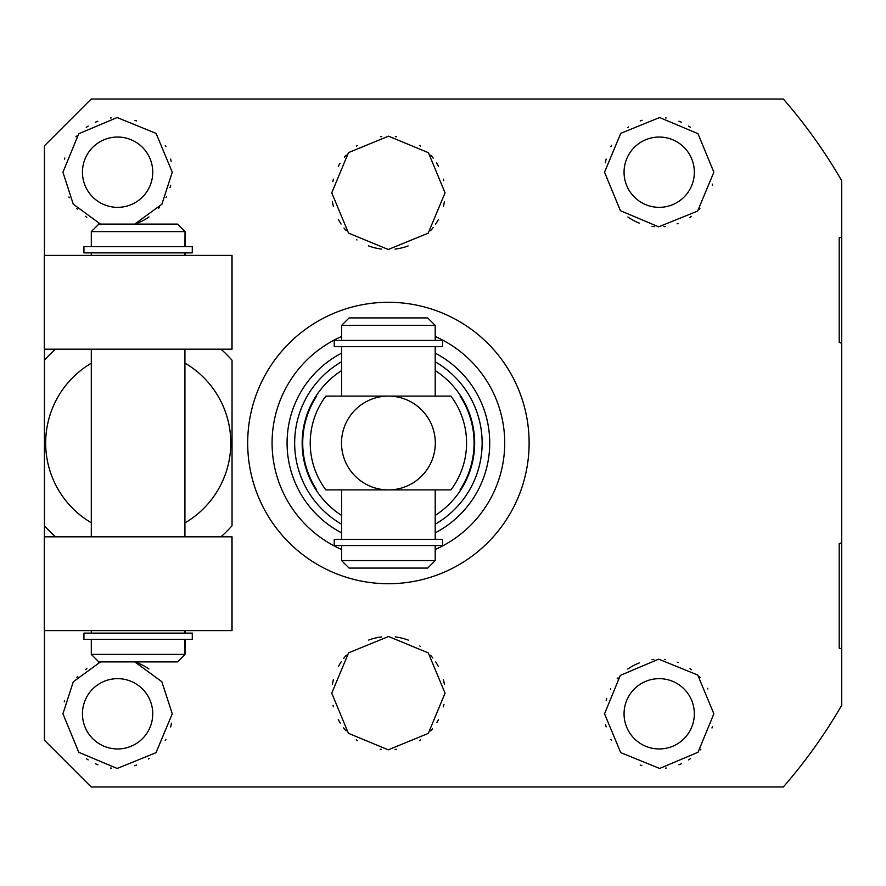 <?xml version="1.0" encoding="UTF-8"?>
<svg xmlns="http://www.w3.org/2000/svg" width="886" height="886" viewBox="0 0 886 886"><rect width="100%" height="100%" fill="white"/><g stroke="black" fill="none" stroke-linecap="round" stroke-linejoin="round"><path stroke-width="1.33" d="M44.422 255.378L44.422 145.802L91.203 99.022L783.324 99.022A523.726 523.726 0 0 1 841.7 180.7L841.7 705.3A523.726 523.726 0 0 1 783.324 786.978L91.203 786.978L44.422 740.198L44.422 630.622M247.681 443A140.719 140.719 0 0 1 388.4 302.281A140.719 140.719 0 0 1 529.119 443A140.719 140.719 0 0 1 388.4 583.719A140.719 140.719 0 0 1 247.681 443M841.7 343.214L839.197 342.439L839.197 237.858L839.197 342.439M839.197 237.858L841.7 237.193M55.497 536.816A125.081 125.081 0 0 1 44.422 525.73L44.422 349.184M713.861 172.194L697.969 133.664L659.616 117.539L620.765 133.332L604.54 172.194L620.399 210.691L658.63 226.849L697.636 211.067L713.861 172.194M134.716 224.103L161.872 204.245L172.261 172.194L156.091 133.387L117.151 117.539L78.754 133.742L62.928 172.194L73.25 204.157L100.472 224.103M331.741 192.838L348.497 152.602L388.522 136.167L428.403 152.702L445.06 192.838L428.193 233.173L388.256 249.498L348.541 233.107L331.741 192.838M712.543 184.144A54.666 54.666 0 0 1 712.266 185.329M699.929 208.653A54.666 54.666 0 0 1 699.01 209.661M691.412 216.361A54.666 54.666 0 0 1 689.917 217.413M678.1 223.482A54.666 54.666 0 0 1 677.103 223.837M665.231 226.528A54.666 54.666 0 0 1 663.968 226.65M654.4 226.65A54.666 54.666 0 0 1 652.063 226.384M639.382 223.139A54.666 54.666 0 0 1 627.875 216.992M690.449 127.34A54.666 54.666 0 0 0 688.588 126.111M681.4 122.246A54.666 54.666 0 0 0 678.886 121.205M666.172 117.982A54.666 54.666 0 0 0 665.397 117.882M642.117 120.274A54.666 54.666 0 0 0 640.213 120.939M628.462 126.997A54.666 54.666 0 0 0 627.642 127.562M611.595 145.348A54.666 54.666 0 0 0 610.886 146.644M606.146 159.059A54.666 54.666 0 0 0 605.348 162.825M694.347 172.194A35.152 35.152 0 0 1 659.206 207.346A35.152 35.152 0 0 1 624.054 172.194A35.152 35.152 0 0 1 659.206 137.042A35.152 35.152 0 0 1 694.347 172.194M171.164 161.352A54.666 54.666 0 0 0 170.655 159.081M165.948 146.699A54.666 54.666 0 0 0 165.305 145.537M136.621 120.95A54.666 54.666 0 0 0 134.971 120.374M111.182 117.916A54.666 54.666 0 0 0 110.562 117.982M97.825 121.238A54.666 54.666 0 0 0 95.278 122.29M88.201 126.111A54.666 54.666 0 0 0 86.263 127.407M76.517 136.134A54.666 54.666 0 0 0 75.941 136.798M64.8 158.018A54.666 54.666 0 0 0 64.512 159.17M170.677 185.24A54.666 54.666 0 0 1 170.057 187.555M166.38 196.847A54.666 54.666 0 0 1 166.07 197.456M159.624 207.147A54.666 54.666 0 0 1 158.716 208.21M149.014 216.926A54.666 54.666 0 0 1 137.485 223.106M99.487 223.77A54.666 54.666 0 0 1 98.59 223.449M86.773 217.336A54.666 54.666 0 0 1 85.3 216.295M77.414 209.262A54.666 54.666 0 0 1 76.794 208.564M69.23 197.667A54.666 54.666 0 0 1 68.886 197.013M152.746 172.194A35.152 35.152 0 0 1 117.594 207.346A35.152 35.152 0 0 1 82.442 172.194A35.152 35.152 0 0 1 117.594 137.042A35.152 35.152 0 0 1 152.746 172.194M444.351 201.764A56.66 56.66 0 0 1 443.388 206.527M438.448 219.407A56.66 56.66 0 0 1 435.624 224.147M433.287 227.414A56.66 56.66 0 0 1 430.563 230.681M408.136 245.943A56.66 56.66 0 0 1 395.001 249.11M381.523 249.077A56.66 56.66 0 0 1 368.443 245.865M356.98 239.984A56.66 56.66 0 0 1 356.427 239.619M346.171 230.626A56.66 56.66 0 0 1 343.99 228.023M341.088 224.025A56.66 56.66 0 0 1 338.341 219.374M333.413 206.516A56.66 56.66 0 0 1 332.394 201.465M332.859 181.619A56.66 56.66 0 0 1 333.402 179.171M338.308 166.335A56.66 56.66 0 0 1 340.047 163.29M344.366 157.165A56.66 56.66 0 0 1 346.138 155.083M356.416 146.057A56.66 56.66 0 0 1 357.313 145.459M380.471 136.732A56.66 56.66 0 0 1 381.733 136.566M395.322 136.599A56.66 56.66 0 0 1 396.651 136.776M419.432 145.426A56.66 56.66 0 0 1 420.54 146.168M430.751 155.183A56.66 56.66 0 0 1 433.176 158.107M436.532 162.935A56.66 56.66 0 0 1 438.515 166.402M443.399 179.194A56.66 56.66 0 0 1 443.742 180.666M44.3 349.184L232.043 349.184L232.043 255.378L44.3 255.378L44.3 349.184L44.3 255.378M44.422 536.816L44.422 360.27A125.081 125.081 0 0 1 55.497 349.184M220.968 349.184A125.081 125.081 0 0 1 232.043 360.27L232.043 525.73A125.081 125.081 0 0 1 220.968 536.816M91.302 522.784A92.565 92.565 0 0 1 91.302 363.216M184.919 363.072A92.565 92.565 0 0 1 184.919 522.928M232.043 536.816L44.3 536.816L44.3 630.622L232.043 630.622L232.043 536.816L232.043 630.622M185.041 633.125L185.041 630.622M185.041 654.389L177.532 661.897L98.811 661.897L91.302 654.389L185.041 654.389L185.041 639.382M185.041 255.378L185.041 252.875M185.041 246.618L185.041 231.611L184.919 246.618M192.395 633.125L83.948 633.125L83.948 639.382L192.395 639.382L192.395 633.125M192.273 252.875L192.395 246.618L83.948 246.618L83.948 252.875L192.273 252.875L192.273 246.618M91.302 246.618L91.302 231.611L98.811 224.103L177.532 224.103L185.041 231.611M184.919 536.816L184.919 349.184M91.302 536.816L91.302 349.184M184.919 633.125L184.919 630.622M91.302 633.125L91.302 630.622M91.302 654.389L91.302 639.382M177.41 661.897L184.919 654.389L184.919 639.382M91.302 255.378L91.302 252.875M184.919 255.378L184.919 252.875M91.302 231.611L184.919 231.611L177.41 224.103M841.7 648.807L839.197 648.142L839.197 543.561L839.197 648.142M839.197 543.561L841.7 542.786M604.54 713.806L620.709 752.613L659.649 768.461L698.046 752.258L713.861 713.806L697.725 675.021L658.663 659.151L620.311 675.398L604.54 713.806M100.472 661.897L73.272 681.81L62.928 713.806L78.821 752.336L117.185 768.461L156.025 752.668L172.261 713.806L161.828 681.688L134.716 661.897M331.741 693.162L348.608 652.827L388.544 636.502L428.259 652.893L445.06 693.162L428.292 733.398L388.267 749.833L348.397 733.298L331.741 693.162M707.903 688.987A54.666 54.666 0 0 0 707.571 688.333M700.006 677.436A54.666 54.666 0 0 0 699.375 676.738M691.501 669.705A54.666 54.666 0 0 0 690.028 668.664M678.2 662.551A54.666 54.666 0 0 0 677.303 662.23M665.286 659.483A54.666 54.666 0 0 0 664.578 659.405M653.835 659.405A54.666 54.666 0 0 0 652.063 659.616M639.315 662.894A54.666 54.666 0 0 0 627.786 669.074M618.085 677.79A54.666 54.666 0 0 0 617.177 678.853M610.731 688.544A54.666 54.666 0 0 0 610.421 689.153M606.744 698.445A54.666 54.666 0 0 0 606.124 700.76M712.289 726.83A54.666 54.666 0 0 1 712.001 727.982M700.859 749.202A54.666 54.666 0 0 1 700.283 749.866M690.537 758.593A54.666 54.666 0 0 1 688.599 759.889M681.511 763.71A54.666 54.666 0 0 1 678.975 764.762M666.228 768.018A54.666 54.666 0 0 1 665.607 768.084M641.829 765.626A54.666 54.666 0 0 1 640.179 765.05M611.484 740.463A54.666 54.666 0 0 1 610.853 739.301M606.135 726.919A54.666 54.666 0 0 1 605.625 724.648M694.347 713.806A35.152 35.152 0 0 1 659.206 748.958A35.152 35.152 0 0 1 624.054 713.806A35.152 35.152 0 0 1 659.206 678.654A35.152 35.152 0 0 1 694.347 713.806M148.914 669.008A54.666 54.666 0 0 0 137.419 662.861M99.697 662.163A54.666 54.666 0 0 0 98.7 662.518M86.883 668.587A54.666 54.666 0 0 0 85.388 669.639M77.791 676.339A54.666 54.666 0 0 0 76.872 677.347M64.534 700.671A54.666 54.666 0 0 0 64.257 701.856M171.441 723.175A54.666 54.666 0 0 1 170.655 726.941M165.915 739.356A54.666 54.666 0 0 1 165.206 740.652M149.158 758.438A54.666 54.666 0 0 1 148.339 759.003M136.577 765.061A54.666 54.666 0 0 1 134.683 765.725M111.392 768.118A54.666 54.666 0 0 1 110.617 768.018M97.914 764.795A54.666 54.666 0 0 1 95.389 763.754M88.201 759.889A54.666 54.666 0 0 1 86.352 758.66M152.746 713.806A35.152 35.152 0 0 1 117.594 748.958A35.152 35.152 0 0 1 82.442 713.806A35.152 35.152 0 0 1 117.594 678.654A35.152 35.152 0 0 1 152.746 713.806M443.941 704.381A56.66 56.66 0 0 1 443.388 706.829M438.481 719.665A56.66 56.66 0 0 1 436.754 722.71M432.423 728.835A56.66 56.66 0 0 1 430.662 730.917M420.385 739.943A56.66 56.66 0 0 1 419.488 740.541M396.33 749.268A56.66 56.66 0 0 1 395.067 749.434M381.478 749.401A56.66 56.66 0 0 1 380.149 749.224M357.368 740.574A56.66 56.66 0 0 1 356.261 739.832M346.049 730.817A56.66 56.66 0 0 1 343.624 727.893M340.268 723.065A56.66 56.66 0 0 1 338.275 719.598M333.402 706.807A56.66 56.66 0 0 1 333.058 705.334M332.449 684.236A56.66 56.66 0 0 1 333.413 679.473M338.352 666.593A56.66 56.66 0 0 1 341.176 661.853M343.513 658.586A56.66 56.66 0 0 1 346.238 655.319M368.654 640.057A56.66 56.66 0 0 1 381.8 636.89M395.278 636.923A56.66 56.66 0 0 1 408.357 640.135M419.82 646.016A56.66 56.66 0 0 1 420.374 646.381M430.618 655.374A56.66 56.66 0 0 1 432.811 657.977M435.702 661.975A56.66 56.66 0 0 1 438.459 666.626M443.388 679.484A56.66 56.66 0 0 1 444.395 684.535M435.203 336.503A116.332 116.332 0 0 1 435.203 549.497M341.597 549.497A116.332 116.332 0 0 1 341.597 336.503M435.203 353.137A101.314 101.314 0 0 1 435.203 532.863M341.597 532.863A101.314 101.314 0 0 1 341.597 353.137M482.15 443A93.75 93.75 0 0 0 435.203 361.776A93.75 93.75 0 0 1 435.203 524.224A93.75 93.75 0 0 0 482.15 443M341.597 361.776A93.75 93.75 0 0 0 341.597 524.224A93.75 93.75 0 0 1 341.597 361.776M341.597 539.319L341.597 489.903L325.86 489.903A78.178 78.178 0 0 1 325.86 396.097L341.597 396.097L341.597 346.681M435.203 346.681L435.203 396.097L450.941 396.097A78.178 78.178 0 0 1 450.941 489.903L435.203 489.903L435.203 539.319M450.941 489.903L388.4 489.903A46.903 46.903 0 0 0 435.303 443A46.903 46.903 0 0 0 388.4 396.097L450.941 396.097M325.86 396.097L388.4 396.097A46.903 46.903 0 0 0 341.498 443A46.903 46.903 0 0 0 388.4 489.903L325.86 489.903M341.597 560.583L435.203 560.583L427.694 568.081L349.095 568.081L341.597 560.583L341.597 545.566M435.203 560.583L435.203 545.566M435.203 340.434L435.203 325.417L341.597 325.417L341.597 340.434M442.557 539.319L334.232 539.319L334.232 545.566L442.557 545.566L442.557 539.319M334.232 346.681L442.557 346.681L442.557 340.434L334.232 340.434L334.232 346.681M341.597 325.417L349.095 317.919L427.694 317.919L435.203 325.417M231.922 536.816L231.922 630.622M231.922 349.184L231.922 255.378M435.203 515.442A86.241 86.241 0 0 0 435.203 370.558M341.597 370.558A86.241 86.241 0 0 0 341.597 515.442M460.1 396.097A85.687 85.687 0 0 1 460.1 489.903M316.701 489.903A85.687 85.687 0 0 1 316.701 396.097M44.3 536.816L44.3 630.622M232.043 349.184L232.043 255.378M192.273 633.125L192.273 639.382"/></g></svg>
